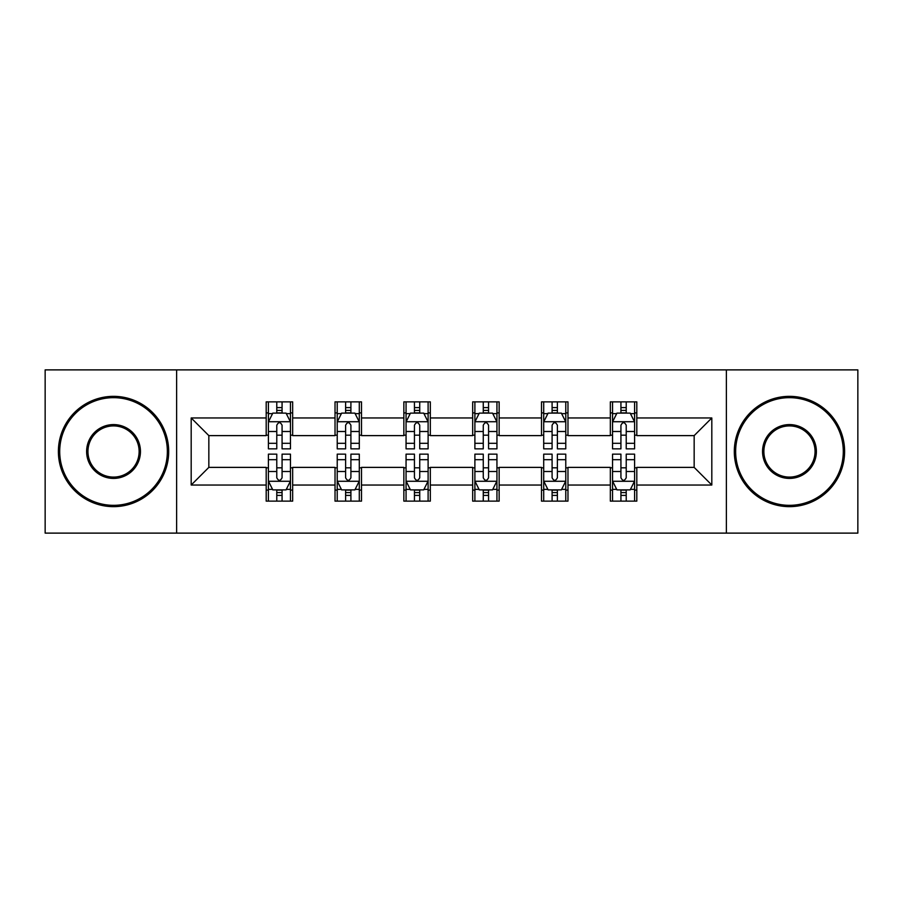 <?xml version="1.0" encoding="UTF-8"?>
<svg xmlns="http://www.w3.org/2000/svg" width="903" height="903" viewBox="0 0 903 903"><rect width="100%" height="100%" fill="white"/><g stroke="black" fill="none" stroke-linecap="round" stroke-linejoin="round"><path stroke-width="1.35" d="M726.373 533.12L857.85 533.12L857.85 369.88L726.373 369.88L726.373 533.12L176.627 533.12L176.627 369.88L45.15 369.88L45.15 533.12L176.627 533.12M726.373 369.88L176.627 369.88M636.807 417.965L636.807 401.869L610.338 401.869L610.338 417.965L567.976 417.965L567.976 401.869L541.507 401.869L541.507 417.965L499.145 417.965L499.145 401.869L472.675 401.869L472.675 417.965L430.325 417.965L430.325 401.869L403.855 401.869L403.855 417.965L361.493 417.965L361.493 401.869L335.024 401.869L335.024 417.965L292.662 417.965L292.662 401.869L266.193 401.869L266.193 417.965L191.188 417.965L191.188 485.035L208.841 467.382L266.193 467.382L266.193 501.131L292.662 501.131L292.662 467.382L335.024 467.382L335.024 501.131L361.493 501.131L361.493 467.382L403.855 467.382L403.855 501.131L430.325 501.131L430.325 467.382L472.675 467.382L472.675 501.131L499.145 501.131L499.145 467.382L541.507 467.382L541.507 501.131L567.976 501.131L567.976 467.382L610.338 467.382L610.338 501.131L636.807 501.131L636.807 467.382L694.159 467.382L694.159 435.618L636.807 435.618L636.807 417.965L711.812 417.965L711.812 485.035L636.807 485.035M610.338 485.035L567.976 485.035M541.507 485.035L499.145 485.035M472.675 485.035L430.325 485.035M403.855 485.035L361.493 485.035M335.024 485.035L292.662 485.035M266.193 485.035L191.188 485.035M610.338 417.965L610.338 435.618L567.976 435.618L567.976 417.965M541.507 417.965L541.507 435.618L499.145 435.618L499.145 417.965M472.675 417.965L472.675 435.618L430.325 435.618L430.325 417.965M403.855 417.965L403.855 435.618L361.493 435.618L361.493 417.965M335.024 417.965L335.024 435.618L292.662 435.618L292.662 417.965M266.193 417.965L266.193 435.618L208.841 435.618L191.188 417.965M208.841 435.618L208.841 467.382M711.812 485.035L694.159 467.382M694.159 435.618L711.812 417.965M266.193 412.897L268.405 412.897M276.781 412.897L282.075 412.897M290.461 412.897L292.662 412.897M266.193 435.178L268.405 435.178M276.781 435.178L282.075 435.178M290.461 435.178L292.662 435.178M266.193 467.822L268.405 467.822M276.781 467.822L282.075 467.822M290.461 467.822L292.662 467.822M266.193 490.103L268.405 490.103M276.781 490.103L282.075 490.103M290.461 490.103L292.662 490.103M335.024 467.822L337.225 467.822M345.612 467.822L350.906 467.822M359.292 467.822L361.493 467.822M335.024 490.103L337.225 490.103M345.612 490.103L350.906 490.103M359.292 490.103L361.493 490.103M335.024 412.897L337.225 412.897M345.612 412.897L350.906 412.897M359.292 412.897L361.493 412.897M335.024 435.178L337.225 435.178M345.612 435.178L350.906 435.178M359.292 435.178L361.493 435.178M403.855 467.822L406.057 467.822M414.443 467.822L419.737 467.822M428.112 467.822L430.325 467.822M403.855 490.103L406.057 490.103M414.443 490.103L419.737 490.103M428.112 490.103L430.325 490.103M403.855 412.897L406.057 412.897M414.443 412.897L419.737 412.897M428.112 412.897L430.325 412.897M403.855 435.178L406.057 435.178M414.443 435.178L419.737 435.178M428.112 435.178L430.325 435.178M472.675 467.822L474.888 467.822M483.263 467.822L488.557 467.822M496.943 467.822L499.145 467.822M472.675 490.103L474.888 490.103M483.263 490.103L488.557 490.103M496.943 490.103L499.145 490.103M472.675 412.897L474.888 412.897M483.263 412.897L488.557 412.897M496.943 412.897L499.145 412.897M472.675 435.178L474.888 435.178M483.263 435.178L488.557 435.178M496.943 435.178L499.145 435.178M541.507 467.822L543.708 467.822M552.094 467.822L557.388 467.822M565.775 467.822L567.976 467.822M541.507 490.103L543.708 490.103M552.094 490.103L557.388 490.103M565.775 490.103L567.976 490.103M541.507 412.897L543.708 412.897M552.094 412.897L557.388 412.897M565.775 412.897L567.976 412.897M541.507 435.178L543.708 435.178M552.094 435.178L557.388 435.178M565.775 435.178L567.976 435.178M610.338 467.822L612.539 467.822M620.925 467.822L626.219 467.822M634.595 467.822L636.807 467.822M610.338 490.103L612.539 490.103M620.925 490.103L626.219 490.103M634.595 490.103L636.807 490.103M610.338 412.897L612.539 412.897M620.925 412.897L626.219 412.897M634.595 412.897L636.807 412.897M610.338 435.178L612.539 435.178M620.925 435.178L626.219 435.178M634.595 435.178L636.807 435.178M282.075 407.603L276.781 407.603M290.461 443.317L282.075 443.317L282.075 448.847L290.461 448.847L290.461 421.938L286.048 413.111L272.808 413.111L268.405 421.938L268.405 448.847L276.781 448.847L276.781 443.317L268.405 443.317M268.405 421.938L268.405 401.869M290.461 421.938L290.461 401.869M276.781 413.111L276.781 401.869M282.075 401.869L282.075 413.111M282.075 443.317L282.075 425.245C280.314 421.848 278.553 421.848 276.781 425.245L276.781 443.317M276.781 495.397L282.075 495.397M268.405 459.683L276.781 459.683L276.781 454.153L268.405 454.153L268.405 481.062L272.808 489.889L286.048 489.889L290.461 481.062L290.461 454.153L282.075 454.153L282.075 459.683L290.461 459.683M290.461 481.062L290.461 501.131M268.405 481.062L268.405 501.131M282.075 489.889L282.075 501.131M276.781 501.131L276.781 489.889M276.781 459.683L276.781 477.755C278.542 481.152 280.314 481.152 282.075 477.755L282.075 459.683M113.541 397.67A53.83 53.83 0 0 0 59.711 451.5A53.83 53.83 0 0 0 113.541 505.33A53.83 53.83 0 0 0 167.36 451.5A53.83 53.83 0 0 0 113.541 397.67M113.541 506.651A55.151 55.151 0 0 1 58.39 451.5A55.151 55.151 0 0 1 113.541 396.349A55.151 55.151 0 0 1 168.692 451.5A55.151 55.151 0 0 1 113.541 506.651M113.541 424.591A26.909 26.909 0 0 1 140.45 451.5A26.909 26.909 0 0 1 113.541 478.409A26.909 26.909 0 0 1 86.62 451.5A26.909 26.909 0 0 1 113.541 424.591M113.541 477.089A25.589 25.589 0 0 0 139.13 451.5A25.589 25.589 0 0 0 113.541 425.911A25.589 25.589 0 0 0 87.952 451.5A25.589 25.589 0 0 0 113.541 477.089M789.459 397.67A53.83 53.83 0 0 0 735.64 451.5A53.83 53.83 0 0 0 789.459 505.33A53.83 53.83 0 0 0 843.289 451.5A53.83 53.83 0 0 0 789.459 397.67M789.459 506.651A55.151 55.151 0 0 1 734.308 451.5A55.151 55.151 0 0 1 789.459 396.349A55.151 55.151 0 0 1 844.61 451.5A55.151 55.151 0 0 1 789.459 506.651M789.459 424.591A26.909 26.909 0 0 1 816.38 451.5A26.909 26.909 0 0 1 789.459 478.409A26.909 26.909 0 0 1 762.55 451.5A26.909 26.909 0 0 1 789.459 424.591M789.459 477.089A25.589 25.589 0 0 0 815.048 451.5A25.589 25.589 0 0 0 789.459 425.911A25.589 25.589 0 0 0 763.87 451.5A25.589 25.589 0 0 0 789.459 477.089M350.906 407.603L345.612 407.603M359.292 443.317L350.906 443.317L350.906 448.847L359.292 448.847L359.292 421.938L354.879 413.111L341.639 413.111L337.225 421.938L337.225 448.847L345.612 448.847L345.612 443.317L337.225 443.317M337.225 421.938L337.225 401.869M359.292 421.938L359.292 401.869M345.612 413.111L345.612 401.869M350.906 401.869L350.906 413.111M350.906 443.317L350.906 425.245C349.145 421.848 347.373 421.848 345.612 425.245L345.612 443.317M419.737 407.603L414.443 407.603M428.112 443.317L419.737 443.317L419.737 448.847L428.112 448.847L428.112 421.938L423.699 413.111L410.47 413.111L406.057 421.938L406.057 448.847L414.443 448.847L414.443 443.317L406.057 443.317M406.057 421.938L406.057 401.869M428.112 421.938L428.112 401.869M414.443 413.111L414.443 401.869M419.737 401.869L419.737 413.111M419.737 443.317L419.737 425.245C417.976 421.848 416.204 421.848 414.443 425.245L414.443 443.317M345.612 495.397L350.906 495.397M337.225 459.683L345.612 459.683L345.612 454.153L337.225 454.153L337.225 481.062L341.639 489.889L354.879 489.889L359.292 481.062L359.292 454.153L350.906 454.153L350.906 459.683L359.292 459.683M359.292 481.062L359.292 501.131M337.225 481.062L337.225 501.131M350.906 489.889L350.906 501.131M345.612 501.131L345.612 489.889M345.612 459.683L345.612 477.755C347.373 481.152 349.134 481.152 350.906 477.755L350.906 459.683M414.443 495.397L419.737 495.397M406.057 459.683L414.443 459.683L414.443 454.153L406.057 454.153L406.057 481.062L410.47 489.889L423.699 489.889L428.112 481.062L428.112 454.153L419.737 454.153L419.737 459.683L428.112 459.683M428.112 481.062L428.112 501.131M406.057 481.062L406.057 501.131M419.737 489.889L419.737 501.131M414.443 501.131L414.443 489.889M414.443 459.683L414.443 477.755C416.204 481.152 417.965 481.152 419.737 477.755L419.737 459.683M488.557 407.603L483.263 407.603M496.943 443.317L488.557 443.317L488.557 448.847L496.943 448.847L496.943 421.938L492.53 413.111L479.301 413.111L474.888 421.938L474.888 448.847L483.263 448.847L483.263 443.317L474.888 443.317M474.888 421.938L474.888 401.869M496.943 421.938L496.943 401.869M483.263 413.111L483.263 401.869M488.557 401.869L488.557 413.111M488.557 443.317L488.557 425.245C486.796 421.848 485.035 421.848 483.263 425.245L483.263 443.317M557.388 407.603L552.094 407.603M565.775 443.317L557.388 443.317L557.388 448.847L565.775 448.847L565.775 421.938L561.361 413.111L548.121 413.111L543.708 421.938L543.708 448.847L552.094 448.847L552.094 443.317L543.708 443.317M543.708 421.938L543.708 401.869M565.775 421.938L565.775 401.869M552.094 413.111L552.094 401.869M557.388 401.869L557.388 413.111M557.388 443.317L557.388 425.245C555.627 421.848 553.866 421.848 552.094 425.245L552.094 443.317M626.219 407.603L620.925 407.603M634.595 443.317L626.219 443.317L626.219 448.847L634.595 448.847L634.595 421.938L630.192 413.111L616.952 413.111L612.539 421.938L612.539 448.847L620.925 448.847L620.925 443.317L612.539 443.317M612.539 421.938L612.539 401.869M634.595 421.938L634.595 401.869M620.925 413.111L620.925 401.869M626.219 401.869L626.219 413.111M626.219 443.317L626.219 425.245C624.458 421.848 622.686 421.848 620.925 425.245L620.925 443.317M483.263 495.397L488.557 495.397M474.888 459.683L483.263 459.683L483.263 454.153L474.888 454.153L474.888 481.062L479.301 489.889L492.53 489.889L496.943 481.062L496.943 454.153L488.557 454.153L488.557 459.683L496.943 459.683M496.943 481.062L496.943 501.131M474.888 481.062L474.888 501.131M488.557 489.889L488.557 501.131M483.263 501.131L483.263 489.889M483.263 459.683L483.263 477.755C485.024 481.152 486.796 481.152 488.557 477.755L488.557 459.683M552.094 495.397L557.388 495.397M543.708 459.683L552.094 459.683L552.094 454.153L543.708 454.153L543.708 481.062L548.121 489.889L561.361 489.889L565.775 481.062L565.775 454.153L557.388 454.153L557.388 459.683L565.775 459.683M565.775 481.062L565.775 501.131M543.708 481.062L543.708 501.131M557.388 489.889L557.388 501.131M552.094 501.131L552.094 489.889M552.094 459.683L552.094 477.755C553.855 481.152 555.627 481.152 557.388 477.755L557.388 459.683M620.925 495.397L626.219 495.397M612.539 459.683L620.925 459.683L620.925 454.153L612.539 454.153L612.539 481.062L616.952 489.889L630.192 489.889L634.595 481.062L634.595 454.153L626.219 454.153L626.219 459.683L634.595 459.683M634.595 481.062L634.595 501.131M612.539 481.062L612.539 501.131M626.219 489.889L626.219 501.131M620.925 501.131L620.925 489.889M620.925 459.683L620.925 477.755C622.686 481.152 624.447 481.152 626.219 477.755L626.219 459.683M290.348 421.724L268.507 421.724M268.405 413.642L272.548 413.642M286.307 413.642L290.461 413.642M276.781 431.499L268.405 431.499M290.461 431.499L282.075 431.499M282.075 410.413L276.781 410.413M268.507 481.276L290.348 481.276M290.461 489.358L286.307 489.358M272.548 489.358L268.405 489.358M282.075 471.501L290.461 471.501M268.405 471.501L276.781 471.501M276.781 492.586L282.075 492.586M359.18 421.724L337.338 421.724M337.225 413.642L341.379 413.642M355.139 413.642L359.292 413.642M345.612 431.499L337.225 431.499M359.292 431.499L350.906 431.499M350.906 410.413L345.612 410.413M428.011 421.724L406.169 421.724M406.057 413.642L410.199 413.642M423.97 413.642L428.112 413.642M414.443 431.499L406.057 431.499M428.112 431.499L419.737 431.499M419.737 410.413L414.443 410.413M337.338 481.276L359.18 481.276M359.292 489.358L355.139 489.358M341.379 489.358L337.225 489.358M350.906 471.501L359.292 471.501M337.225 471.501L345.612 471.501M345.612 492.586L350.906 492.586M406.169 481.276L428.011 481.276M428.112 489.358L423.97 489.358M410.199 489.358L406.057 489.358M419.737 471.501L428.112 471.501M406.057 471.501L414.443 471.501M414.443 492.586L419.737 492.586M496.831 421.724L474.989 421.724M474.888 413.642L479.03 413.642M492.801 413.642L496.943 413.642M483.263 431.499L474.888 431.499M496.943 431.499L488.557 431.499M488.557 410.413L483.263 410.413M565.662 421.724L543.82 421.724M543.708 413.642L547.861 413.642M561.621 413.642L565.775 413.642M552.094 431.499L543.708 431.499M565.775 431.499L557.388 431.499M557.388 410.413L552.094 410.413M634.493 421.724L612.652 421.724M612.539 413.642L616.693 413.642M630.452 413.642L634.595 413.642M620.925 431.499L612.539 431.499M634.595 431.499L626.219 431.499M626.219 410.413L620.925 410.413M474.989 481.276L496.831 481.276M496.943 489.358L492.801 489.358M479.03 489.358L474.888 489.358M488.557 471.501L496.943 471.501M474.888 471.501L483.263 471.501M483.263 492.586L488.557 492.586M543.82 481.276L565.662 481.276M565.775 489.358L561.621 489.358M547.861 489.358L543.708 489.358M557.388 471.501L565.775 471.501M543.708 471.501L552.094 471.501M552.094 492.586L557.388 492.586M612.652 481.276L634.493 481.276M634.595 489.358L630.452 489.358M616.693 489.358L612.539 489.358M626.219 471.501L634.595 471.501M612.539 471.501L620.925 471.501M620.925 492.586L626.219 492.586"/></g></svg>
